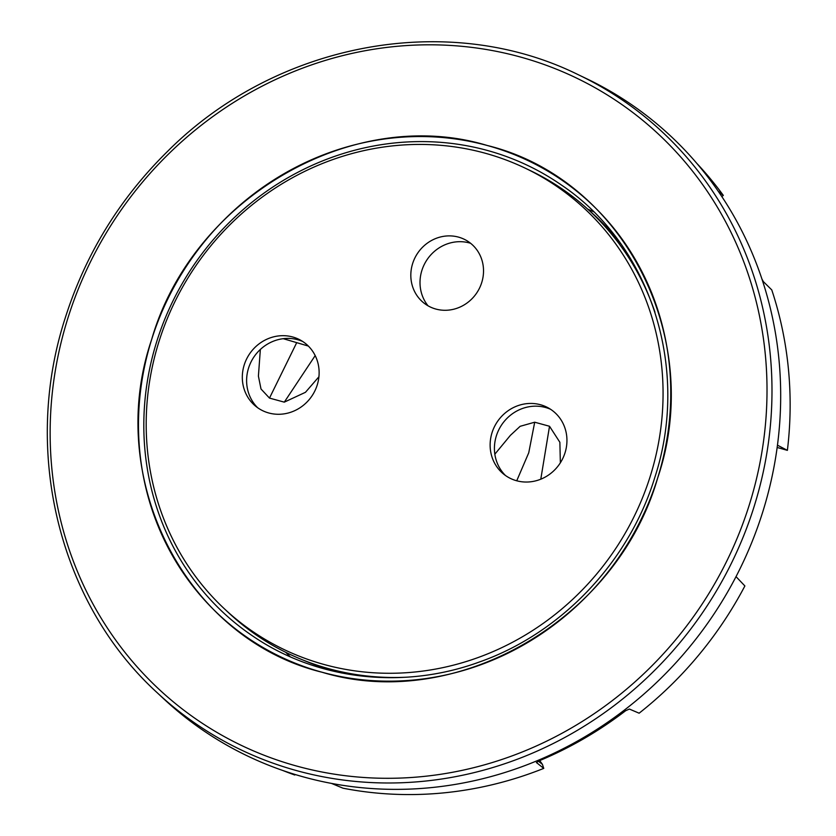 <?xml version="1.0" encoding="UTF-8"?>
<svg xmlns="http://www.w3.org/2000/svg" width="836" height="836" viewBox="0 0 836 836"><rect width="100%" height="100%" fill="white"/><g stroke="black" fill="none" stroke-linecap="round" stroke-linejoin="round"><path stroke-width="1.25" d="M406.233 677.212A270.425 253.956 124.3 0 1 228.73 612.861L224.456 608.869A269.526 253.109 124.3 0 1 148.432 389.492A269.526 253.109 124.3 0 1 181.119 289.705A269.526 253.109 124.3 0 1 524.893 168.015A269.526 253.109 124.3 0 1 613.791 551.394A269.526 253.109 124.3 0 1 224.456 608.869M524.893 168.015L530.17 170.534A270.425 253.956 124.3 0 1 654.975 312.194M565.052 452.725A40.065 37.62 124.3 0 1 503.105 473.667A40.065 37.62 124.3 0 1 492.017 432.755A40.065 37.62 124.3 0 1 548.019 407.759A40.065 37.62 124.3 0 1 565.052 452.725M317.241 384.957A40.065 37.62 124.3 0 1 255.293 405.909A40.065 37.62 124.3 0 1 244.206 364.987A40.065 37.62 124.3 0 1 300.208 340.001A40.065 37.62 124.3 0 1 317.241 384.957M453.854 309.195A37.913 35.603 124.3 0 1 422.849 302.141A37.913 35.603 124.3 0 1 412.179 265.116A37.913 35.603 124.3 0 1 440.499 236.975A37.913 35.603 124.3 0 1 465.318 239.817A37.913 35.603 124.3 0 1 483.009 277.186A37.913 35.603 124.3 0 1 453.854 309.195M257.613 407.696A40.661 38.184 124.3 0 1 248.532 368.164A40.661 38.184 124.3 0 1 302.726 341.496M505.425 475.465A40.661 38.184 124.3 0 1 496.344 435.922A40.661 38.184 124.3 0 1 550.537 409.264M428.011 305.788A39.344 36.951 124.3 0 1 450.813 242.816A39.344 36.951 124.3 0 1 470.605 243.286M341.642 672.97A268.993 252.608 124.3 0 1 304.252 660.534M588.69 210.024A269.537 253.12 124.3 0 1 620.688 243.673M283.237 338.685L308.359 346.073M494.839 454.188L510.388 435.357L520.149 426.308L534.706 422.211L549.524 426.266L540.787 479.195M560.36 462.81L559.869 442.275L549.524 426.266M318.924 376.775L305.464 392.303L284.292 402.147L269.485 398.093L296.613 342.854M260.351 349.458L258.408 376.116L261.01 389.001L269.485 398.093M721.823 196.575L723.318 195.405L718.218 191.245M761.92 278.994L763.341 281.596L771.764 289.914A375.364 352.51 124.3 0 1 787.387 450.353L777.459 445.18M593.57 211.759A272.578 255.973 -55.7 0 0 589.882 210.087L587.729 209.157M285.724 652.31A272.578 255.973 -55.7 0 0 290.291 656.793M696.566 163.114A375.364 352.51 124.3 0 1 723.318 195.405M777.156 447.469L787.387 450.353M578.313 74.738L586.308 78.553A379.168 356.073 124.3 0 1 777.511 444.804A379.168 356.073 124.3 0 1 762.756 511.883A379.168 356.073 124.3 0 1 736.453 575.816A379.168 356.073 124.3 0 1 660.074 679.125A379.168 356.073 124.3 0 1 163.657 698.76L157.178 692.71A377.809 354.798 124.3 0 0 651.808 673.147A377.809 354.798 124.3 0 0 754.124 506.511A377.809 354.798 124.3 0 0 578.313 74.738C448.138 10.293 276.162 42.469 167.472 151.462C119.611 198.634 85.533 254.144 65.218 317.993C21.861 451.524 59.022 603.143 157.178 692.71M536.44 762.672L538.854 760.938A376.931 353.973 124.3 0 0 625.694 710.684L629.383 709.053L639.122 713.202A375.364 352.51 124.3 0 0 670.744 685.426A375.364 352.51 124.3 0 0 744.886 585.952L736.025 576.641M536.44 762.537L543.755 768.388A375.364 352.51 124.3 0 1 342.979 788.191L331.526 783.416M538.353 761.157L542.418 764.365L543.755 768.388M542.418 764.365L540.275 761.324M291.973 773.519L294.784 775.014A375.364 352.51 124.3 0 1 282.683 770.447M294.962 774.449L294.784 775.014M315.193 355.593L284.292 402.147M516.732 480.784L528.749 452.767L534.706 422.211M151.598 339.667C104.009 479.456 185.738 638.913 322.079 672.248C456.153 712.857 617.031 619.748 657.66 478.046C705.25 338.256 623.51 178.799 487.169 145.464C353.105 104.855 192.217 197.965 151.598 339.667M657.639 478.046A277.562 260.654 124.3 0 1 322.09 672.238A277.562 260.654 124.3 0 1 151.609 339.667A277.562 260.654 124.3 0 1 487.169 145.474A277.562 260.654 124.3 0 1 657.639 478.046M648.109 669.605A373.828 351.057 -55.7 0 0 749.338 504.735A373.828 351.057 -55.7 0 0 604.156 93.036A373.828 351.057 -55.7 0 0 169.06 153.5A373.828 351.057 -55.7 0 0 67.82 318.37A373.828 351.057 -55.7 0 0 213.013 730.068A373.828 351.057 -55.7 0 0 648.109 669.605M156.74 341.569A273.267 256.631 124.3 0 1 561.395 185.007C650.826 245.011 690.463 368.937 654.766 477.586C628.975 561.98 560.987 633.395 479.174 662.081C403.318 689.804 317.69 680.117 253.621 636.635A273.267 256.631 124.3 0 1 156.74 341.569M539.481 760.676L540.296 761.314"/></g></svg>
